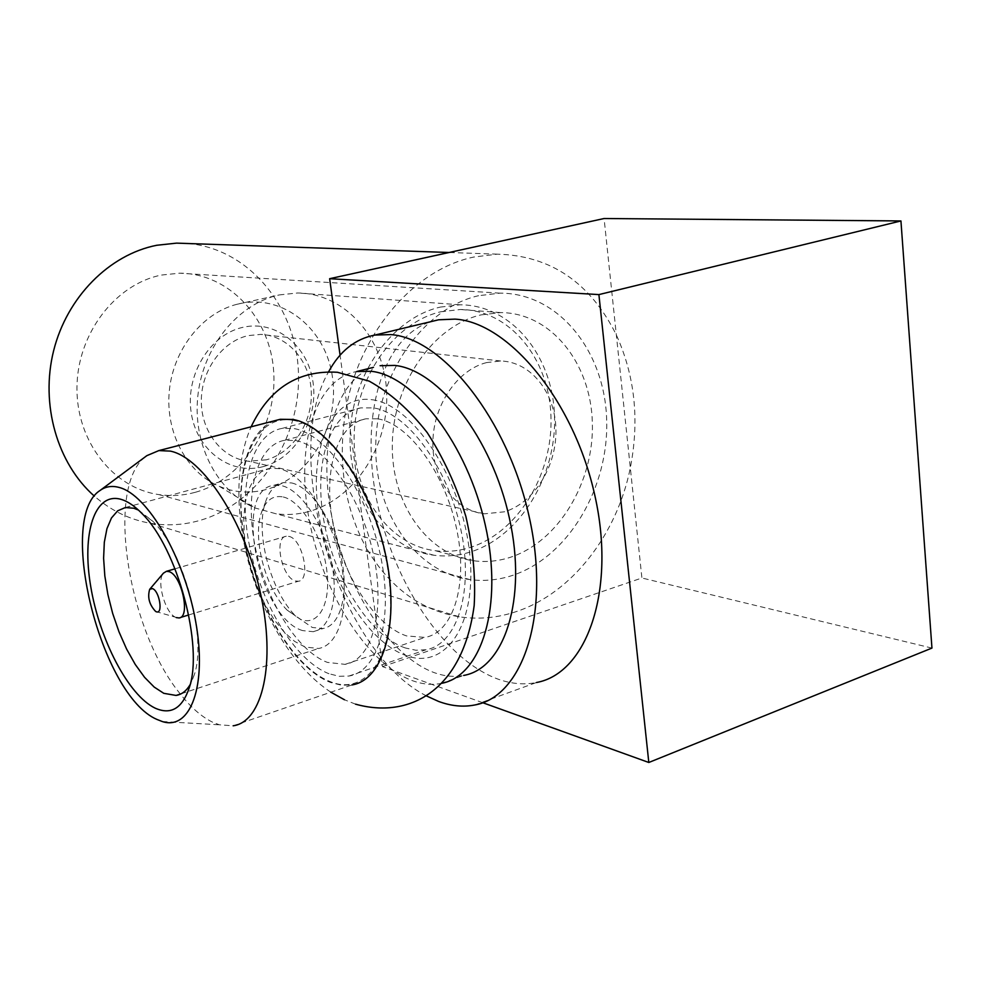 <?xml version="1.0" encoding="UTF-8"?>
<svg xmlns="http://www.w3.org/2000/svg" width="981" height="981" viewBox="0 0 981 981"><rect width="100%" height="100%" fill="white"/><g stroke="black" fill="none" stroke-linecap="round" stroke-linejoin="round"><path stroke-width="0.74" stroke-dasharray="4.91 3.68" d="M480.898 314.913L500.653 312.583C550.881 312.792 590.82 362.97 592.34 422.468C594.327 481.941 558.447 541.904 510.01 557.404C498.238 561.169 486.392 562.309 474.473 560.862C428.256 555.491 390.904 504.393 392.314 443.682C393.307 382.995 433.43 325.864 480.898 314.913M440.886 311.75L460.31 309.506C509.74 309.763 549.274 358.568 550.966 416.459C553.112 474.314 517.882 532.56 470.218 547.472C458.63 551.089 446.968 552.168 435.233 550.709C389.727 545.338 352.89 495.577 354.129 436.643C354.95 377.734 394.203 322.344 440.886 311.75M440.297 307.09L460.163 304.797C511.591 304.944 552.695 355.625 554.51 415.723C556.779 475.785 520.286 536.313 470.757 551.886C458.63 555.687 446.416 556.816 434.129 555.258C386.943 549.581 348.745 497.882 350.082 436.655C351.014 375.465 391.848 318.016 440.297 307.09M279.18 294.938L297.562 292.976C345.251 293.258 384.245 338.2 386.6 391.48C389.396 444.736 355.845 498.078 309.922 511.224C298.665 514.436 287.335 515.283 275.931 513.762L255.293 508.035C217.978 492.352 193.049 445.852 197.696 397.403C202.184 348.942 235.747 306.035 275.931 295.722L279.18 294.938M239.487 303.681C283.632 293.773 326.281 329.224 332.547 377.722C339.426 426.085 309.493 477.661 266.734 489.372C250.535 493.762 234.704 492.744 219.241 486.306C186.856 472.609 165.335 432.719 169.272 391.333C173.061 349.947 201.878 313.295 236.679 304.355L239.487 303.681M263.386 466.576C231.271 475.675 196.899 451.002 191.246 412.952C185.102 375.024 209.922 334.423 242.957 327.311C275.919 319.647 308.242 345.974 313.074 382.578C318.371 419.071 295.6 458.029 263.386 466.576M266.292 459.831L248.389 461.229C222.503 458.519 201.375 432.241 201.313 401.437C201.019 370.646 222.013 341.449 248.119 335.625L260.664 334.398C287.862 335.257 310.192 361.167 311.296 391.848C312.657 422.504 292.816 452.781 266.292 459.831M486.625 362.578C457.281 369.862 433.099 405.411 432.866 442.603C432.376 479.832 455.662 511.101 484.528 513.823L504.528 511.788C534.24 502.787 556.816 466.171 555.92 429.433C555.295 392.67 531.04 361.756 500.666 360.983L486.625 362.578M195.011 492.376C183.03 495.626 170.952 496.361 158.775 494.583C113.391 488.195 76.457 441.708 76.959 387.9C77.082 334.129 115.084 284.257 161.362 275.06L179.511 273.196C229.284 273.233 270.646 318.469 273.736 372.13C277.292 425.754 242.798 479.415 195.011 492.376M478.593 295.698C423.915 307.936 377.244 373.54 375.797 443.67C373.884 513.836 416.766 572.953 469.789 579.563C484.013 581.439 498.152 580.09 512.18 575.516C568.158 557.233 609.189 487.851 606.65 419.328C604.652 350.769 558.324 292.902 499.954 293.147L478.593 295.698M482.762 702.715L382.516 666.626L366.354 548.06C343.411 505.656 336.888 457.833 346.808 404.601C361.376 330.057 415.539 269.002 473.958 257.022L497.367 254.153C550.586 255.575 590.243 282.503 616.326 334.913C634.94 375.981 639.6 420.297 630.317 467.863C616.975 534.706 571.886 593.113 516.509 611.519C497.588 617.907 478.507 619.661 459.267 616.791C420.579 610.292 389.604 587.374 366.354 548.06L340.076 355.208M188.144 243.521C249.309 248.88 296.654 307.335 298.469 373.307C300.75 439.28 258.187 504.013 199.376 520.568C183.214 525.08 166.905 525.988 150.436 523.278C129.725 519.697 111.037 510.647 94.36 496.141M305.017 647.019L294.68 641.415L284.392 632.365L274.582 620.286L265.63 605.731L257.868 589.311L251.59 571.665L247.04 553.505L244.379 535.516L243.754 518.397L245.176 502.861L248.647 489.531L254.054 479.01L261.216 471.8L269.873 468.293L279.168 468.636C302.553 473.406 330.671 514.412 340.481 560.225C350.511 606.05 339.904 645.191 318.494 648.49L305.017 647.019M274.717 420.714C244.097 431.824 232.988 489.09 246.133 549.667C259.094 610.268 294.766 668.392 330.205 682.347L341.327 685.204L351.946 684.934L233.135 725.805L219.462 724.812L212.926 722.347C201.976 717.111 191.148 707.718 180.418 694.143M292.829 420.285C331.333 425.84 378.973 500.003 388.635 574.94C398.85 649.974 368.77 697.798 330.094 681.574C291.48 666.43 253.184 598.692 243.521 533.308C233.38 467.851 254.14 413.541 292.829 420.285M372.118 399.745C412.241 404.528 460.518 476.337 469.249 549.605C478.544 622.984 446.367 670.661 406.244 655.615C366.183 641.635 327.323 575.81 318.42 511.69C309.04 447.508 331.823 393.798 372.118 399.745M405.214 647.938C369.923 635.811 335.024 580.335 324.306 523.192C313.319 466.049 328.157 413.724 360.775 407.888L373.197 407.875C406.98 412.498 447.446 466.527 460.69 528.747C474.252 590.967 457.269 644.492 426.036 649.741L415.846 650.231L405.214 647.938M328.966 673.726C294.95 660.593 260.627 603.45 249.346 545.117C237.819 486.784 251.013 433.774 282.123 428.39L294.018 428.587C326.428 433.884 366.244 489.752 380.052 553.48C394.178 617.221 378.776 671.409 348.942 676.032L339.193 676.301L328.966 673.726M295.722 440.543C325.128 445.693 360.91 496.349 373.283 553.775C385.925 611.2 372.106 660.139 345.067 664.358L327.347 662.383C296.63 650.832 265.336 599.121 255.048 546.123C244.514 493.124 256.544 445.141 284.613 440.31L295.722 440.543M377.587 418.826C408.268 423.326 444.663 472.278 456.496 528.293C468.624 584.308 453.296 632.635 424.957 637.417L406.465 635.909C374.534 625.289 342.712 575.16 332.939 523.278C322.921 471.407 336.483 424.062 365.974 418.801L377.587 418.826M441.904 683.267L440.935 683.475C431.812 685.192 422.308 684.26 412.425 680.679C366.587 663.732 322.541 592.23 309.125 519.403C295.391 446.613 314.227 379.193 356.753 371.517M440.935 683.475L463.657 675.443C454.411 677.221 444.798 676.363 434.816 672.856C389.813 656.755 346.551 589.238 332.191 518.777C317.599 448.366 333.577 380.91 373.454 367.348M474.645 705.008L536.509 682.506C524.553 684.922 512.168 683.953 499.366 679.612C443.903 660.287 392.523 581.218 376.496 499.096C360.211 417.035 381.131 337.636 431.162 321.584M288.978 536.386C302.639 538.998 311.296 580.335 298.42 581.218L295.44 580.973C281.829 577.748 273.491 537.269 286.268 536.202L288.978 536.386M283.276 496.987C301.093 500.972 321.976 535.074 326.599 568.931C331.492 602.849 318.96 626.197 301.044 619.624L287.139 610.108C265.974 589.397 252.485 539.427 261.093 513.59C265.385 500.457 272.779 494.915 283.276 496.987M291.529 482.922C310.707 487.054 333.381 520.335 341.192 557.208C349.187 594.094 340.542 625.78 322.994 628.539L312.314 627.472L295.845 616.203C270.842 591.764 255.085 533.357 265.25 502.824C268.966 491.052 275.085 484.307 283.619 482.603L291.529 482.922M302.639 630.599C258.53 617.969 232.522 489.519 273.773 485.325L281.633 485.669C300.701 489.862 323.325 523.265 331.173 560.249C339.218 597.245 330.695 628.98 313.258 631.69L302.639 630.599M382.516 666.626L641.905 577.993L604.088 218.518M176.261 617.589L175.317 617.159C164.857 612.426 156.273 580.629 163.447 573.149M426.453 695.921C337.783 650.881 279.708 456.263 328.537 371.885M180.345 694.033C126.892 629.312 104.844 483.866 146.843 455.662M138.456 510.083L152.901 521.291C183.987 551.69 207.187 637.675 194.299 674.744L190.118 684.677M931.95 648.085L641.905 577.993M500.653 312.583L460.31 309.506M460.163 304.797L297.562 292.976M484.528 513.823L248.389 461.229M469.789 579.563L158.775 494.583M497.367 254.153L449.126 252.497M125.36 507.533L269.873 468.293M162.257 721.525L219.462 724.812M282.123 428.39L360.775 407.888M345.067 664.358L424.957 637.417M179.008 617.944L180.173 617.589M188.708 614.964L298.42 581.218M273.773 485.325L283.619 482.603M313.258 631.69L322.994 628.539M287.139 610.108L295.845 616.203M261.093 513.59L265.25 502.824M175.035 568.808L286.268 536.202M155.672 611.482L175.317 617.159M284.613 440.31L365.974 418.801M348.942 676.032L426.036 649.741M355.539 704.162L344.454 699.76M330.855 692.181C259.107 644.922 216.519 505.84 251.124 426.796M152.901 521.291L142.38 513.946M194.299 674.744L189.272 687.718M181.24 693.739L318.494 648.49M459.267 616.791L150.436 523.278M499.954 293.147L179.511 273.196M500.666 360.983L260.664 334.398M219.241 486.306L255.293 508.035M236.679 304.355L275.931 295.722M434.129 555.258L275.931 513.762M474.473 560.862L435.233 550.709"/><path stroke-width="1.47" d="M94.36 496.141C57.29 463.547 40.172 404.577 53.612 350.781C67.027 296.973 109.382 254.557 156.739 245.275L176.617 243.129L188.144 243.521M190.118 684.677C186.365 690.98 181.681 694.56 176.065 695.443L163.79 693.322L154.213 687.092L144.575 677.319L135.255 664.456L126.61 649.079L118.995 631.838L112.668 613.419L107.885 594.523L104.82 575.884L103.606 558.226L104.317 542.26L106.954 528.649L111.454 517.993L117.659 510.831L125.36 507.533L133.784 508.232L138.456 510.083M155.096 708.123C128.401 695.333 99.547 639.587 90.755 586.675C81.607 533.664 94.446 491.739 120.982 499.329C127.8 501.303 134.937 506.184 142.38 513.946C177.353 548.146 203.79 646.111 189.272 687.718C182.307 708.417 170.915 715.21 155.096 708.123M119.032 487.422C147.358 494.314 184.318 557.147 195.673 621.537C207.383 686.013 190.351 730.845 162.257 721.525L156.935 719.429C100.969 695.701 56.469 518.226 99.939 490.561C105.421 486.539 111.785 485.485 119.032 487.422M99.939 490.561L146.843 455.662L158.861 450.586L170.363 451.113C202.601 457.624 244.232 520.531 260.124 591.653C276.335 662.788 262.589 721.979 233.135 725.805M274.717 420.714L280.272 419.292L292.706 419.451C327.409 424.822 370.328 484.626 385.251 553.21C400.518 621.807 383.914 679.992 351.946 684.934M373.454 367.348L356.753 371.517L371.259 371.296C414.362 375.809 467.459 444.246 485.301 525.117C503.547 605.976 481.732 675.701 441.904 683.267M380.076 365.705L394.754 365.41C438.532 369.702 492.106 438.053 509.519 518.704C527.361 599.317 504.357 668.502 463.657 675.443M328.537 371.885C339.806 351.137 355.232 338.862 374.828 335.073L390.732 334.582C442.639 338.249 507.692 419.169 529.115 516.484C551.003 613.763 523.094 696.792 474.645 705.008C463.057 707.252 451.015 706.05 438.544 701.415L426.453 695.921M431.162 321.584L438.642 319.794L455.037 319.119C508.489 322.124 574.265 400.788 594.989 496.092C616.203 591.359 586.503 673.53 536.509 682.506M152.411 588.588C159.523 590.66 163.447 615.075 156.138 611.69L155.672 611.482C149.308 604.762 147.309 597.38 149.688 589.323L152.411 588.588M149.688 589.323L163.447 573.149L166.427 571.322L168.928 571.592C181.608 574.743 190.866 617.49 179.008 617.944L176.261 617.589M340.076 355.208L329.641 278.69L598.9 294.594L648.809 762.482L482.762 702.715M598.9 294.594L900.938 220.946L931.95 648.085L648.809 762.482M329.641 278.69L604.088 218.518L900.938 220.946M449.126 252.497L176.617 243.129M355.539 704.162C408.488 718.975 462.652 691.838 474.179 605.485C475.773 577.417 472.989 547.729 465.865 516.423C456.337 485.754 443.461 457.808 427.213 432.596C409.506 409.984 390.156 392.829 369.163 381.131L337.403 372.265C298.249 370.045 269.493 388.218 251.124 426.796M180.173 617.589L188.708 614.964M166.427 571.322L175.035 568.808M374.828 335.073L438.642 319.794M344.454 699.76L330.855 692.181M158.861 450.586L280.272 419.292M176.065 695.443L181.24 693.739"/></g></svg>
